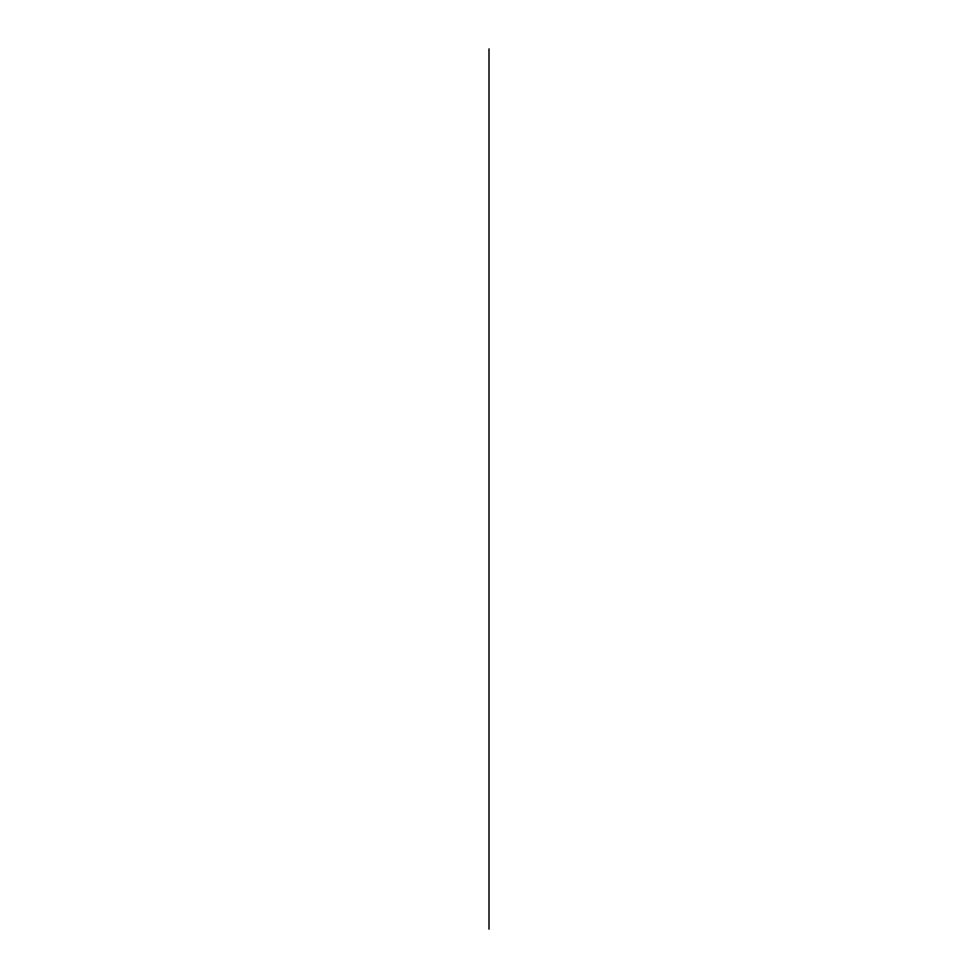 <?xml version="1.0" encoding="UTF-8"?>
<svg xmlns="http://www.w3.org/2000/svg" width="978" height="978" viewBox="0 0 978 978"><rect width="100%" height="100%" fill="white"/><g stroke="black" fill="none" stroke-linecap="round" stroke-linejoin="round"><path stroke-width="1.47" d="M489 48.924L489 929.112L489 48.924"/></g></svg>
